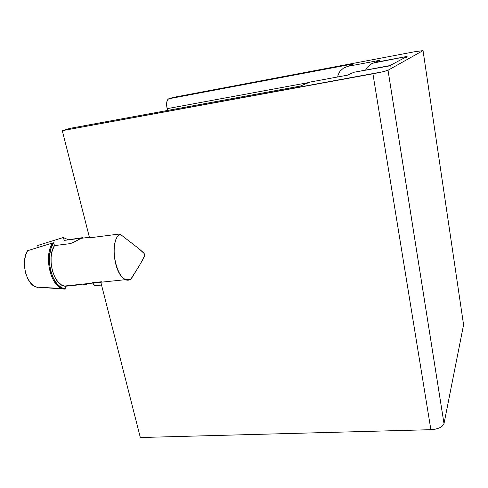 <?xml version="1.0" encoding="UTF-8"?>
<svg xmlns="http://www.w3.org/2000/svg" width="488" height="488" viewBox="0 0 488 488"><rect width="100%" height="100%" fill="white"/><g stroke="black" fill="none" stroke-linecap="round" stroke-linejoin="round"><path stroke-width="0.73" d="M95.014 285.761L94.111 285.346L92.811 283.077L94.849 285.73L95.672 285.645M144.192 253.54L139.062 248.813L119.883 233.972C107.104 242.987 117.785 286.816 130.692 279.331L138.317 267.32L130.973 279.203L126.313 279.581C114.466 277.282 109.349 241.182 119.883 233.972L89.536 237.833L62.275 130.668L70.028 128.35L300.291 86.095L309.935 82.088L347.81 75.097L353.934 72.261L389.991 65.581L407.096 56.413L375.156 62.409L379.603 60.347L347.816 66.337L353.934 63.794L168.738 98.789L173.374 97.399L414.495 51.777L423.047 50.593L388.027 70.248L382.738 71.779L62.275 130.668L89.536 237.833L119.883 233.972L139.062 248.813L143.649 252.851L144.661 254.608L144.668 255.578L141.666 261.769M83.082 284.504L86.797 284.217L83.082 284.504M82.484 237.644L81.167 238.321L89.395 237.278L81.167 238.321L72.279 242.914L68.9 243.793L54.461 245.604L52.259 250.704L51.106 256.932L51.124 263.733L52.314 270.505L54.571 276.617L57.682 281.533L61.348 284.839L65.252 286.273L79.593 284.779L65.252 286.273L65.984 289.012L61.445 287.676L57.139 284.059L53.479 278.453L50.831 271.371L49.465 263.502L49.526 255.614L50.996 248.484L53.717 242.792L54.461 245.604C46.58 257.164 53.192 284.254 64.16 286.072L65.252 286.273L65.984 289.012L64.038 288.731C51.478 286.688 44.255 255.151 53.717 242.792L52.789 242.908C43.316 255.261 50.538 286.785 63.123 288.823L65.984 289.012L62.165 288.53C50.002 285.181 43.664 254.84 52.789 242.908L27.572 250.722C20.587 261.263 26.102 284.358 36.118 287.072L64.654 289.085M80.99 238.114L78.391 238.577L78.69 239.73L78.391 238.577L64.184 240.389L82.356 237.699M101.925 281.728L92.567 282.711M64.184 240.389L63.458 237.632L68.558 239.834L63.458 237.632L62.549 237.748L63.458 237.632L64.184 240.389M37.692 245.482L62.549 237.748L37.692 245.482L38.216 247.404L37.692 245.482M77.244 240.547L71.62 243.146L68.9 243.793L54.461 245.604L53.717 242.792L52.789 242.908L27.572 250.722L25.559 255.401L24.522 261.013L24.552 267.082L25.644 273.103L27.712 278.55L30.573 282.973L33.971 286.023L37.625 287.456M390.668 66.136L389.991 65.581L407.096 56.413L372.856 63.147L370.703 64.257L367.165 67.411L365.561 70.101L367.165 67.411L370.703 64.257L379.603 60.347L347.816 66.337L343.479 68.113L340.045 71.144L338.056 74.963L337.714 76.964L338.056 74.963L340.045 71.144L343.479 68.113L353.934 63.794L168.738 98.789C166.683 99.967 166.133 103.261 167.097 108.665L167.5 110.465L166.628 105.219L166.774 102.126L167.518 99.869L168.738 98.789L173.374 97.399L414.495 51.777L423.047 50.593L463.576 324.831L423.047 50.593L388.027 70.248L444.013 423.578L463.576 324.831L444.013 423.578L442.671 425.798L439.694 427.75L435.546 429.117L430.88 429.684L140.331 437.522L100.857 282.345L140.331 437.522L430.88 429.684L372.923 73.81L62.275 130.668L70.028 128.35L299.309 86.278M167.097 108.665L307.824 82.722L167.097 108.665M406.833 56.712L406.504 57.547M70.711 128.222L70.028 128.35M300.291 86.095L309.935 82.088L346.797 75.286M347.81 75.097L353.934 72.261L390.455 65.746M350.616 73.542L351.641 72.932M372.923 73.81L430.88 429.684C438.181 429.129 442.561 427.104 444.007 423.608L388.015 70.254C385.929 71.114 380.896 72.303 372.923 73.81M138.317 267.32L143.698 258.134L144.668 255.572M101.547 285.041L94.849 285.73M126.313 279.581L64.16 286.072M63.123 288.823L64.038 288.731M36.118 287.072L62.165 288.53M388.015 70.254L444.007 423.608M130.692 279.331L134.206 273.994"/></g></svg>
